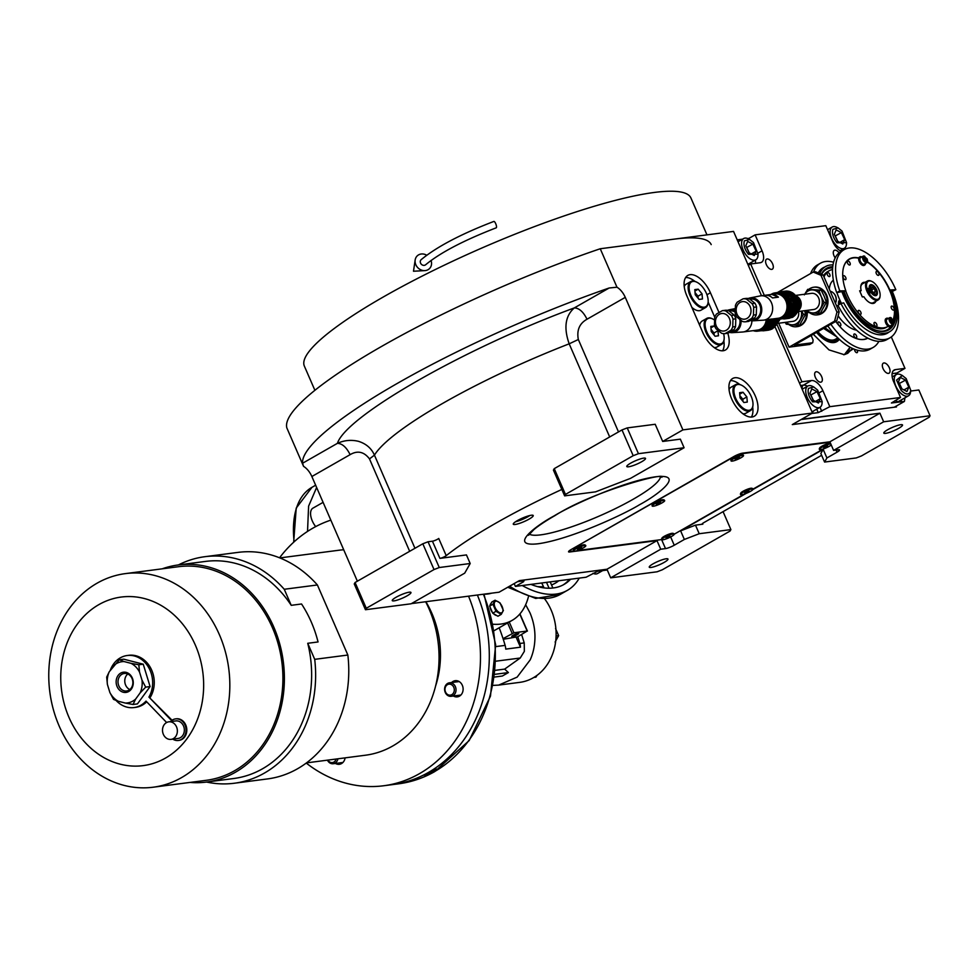 <?xml version="1.0" encoding="UTF-8"?>
<svg xmlns="http://www.w3.org/2000/svg" width="979" height="979" viewBox="0 0 979 979"><rect width="100%" height="100%" fill="white"/><g stroke="black" fill="none" stroke-linecap="round" stroke-linejoin="round"><path stroke-width="1.47" d="M702.543 523.484L702.849 524.181L695.482 525.136L680.625 530.863L746.194 493.379M702.849 524.181A4.075 0.722 -23.5 0 1 702.139 524.071A4.075 0.722 -23.5 0 1 703.668 522.725L821.638 455.296M752.924 489.537L823.18 449.373L820.843 453.473L824.587 462.064L856.246 457.939L861.483 455.92L929.23 417.201L930.05 415.757L883.658 421.79L833.606 450.401L838.403 449.777A6.804 1.212 156.5 0 1 839.578 449.948A6.804 1.212 156.5 0 1 837.021 452.188L826.912 457.964L824.587 462.064M680.625 530.863L684.358 539.453L699.214 533.726L695.482 525.136M684.088 447.746L638.43 453.681L633.193 455.7L565.458 494.419L564.626 495.863L595.562 491.85L630.513 478.376L684.088 447.746L680.356 439.155L662.685 441.456L682.901 429.891L812.509 413.04L792.292 424.592L879.925 413.199L829.874 441.81L742.608 453.155A6.804 1.212 156.5 0 0 733.871 456.52L571.1 549.574A6.804 1.212 156.5 0 0 568.554 551.801A6.804 1.212 156.5 0 0 569.729 551.985L656.995 540.628L660.727 549.219L610.688 577.83L657.08 571.797L662.318 569.778L730.053 531.059L730.885 529.602L699.214 533.726M730.885 529.602L723.065 511.638M823.18 449.373L826.912 457.964M660.727 549.219L665.512 548.595A6.804 1.212 156.5 0 0 674.25 545.23L684.358 539.453M651.035 567.453A10.194 1.811 -23.5 0 1 649.261 567.184A10.194 1.811 -23.5 0 1 655.367 562.619A10.194 1.811 -23.5 0 1 666.197 558.776A10.194 1.811 -23.5 0 1 667.972 559.046A10.194 1.811 -23.5 0 1 661.865 563.61A10.194 1.811 -23.5 0 1 651.035 567.453M656.995 540.628L606.956 569.24L610.688 577.83M606.956 569.24L519.323 580.633L499.094 592.197L411.449 603.59M357.372 581.196L311.86 476.516A13.596 7.024 60.2 0 0 303.563 466.371L286.835 427.909A251.566 44.728 -23.5 0 1 600.249 248.752L733.54 231.411L761.503 295.731M737.211 239.867L742.571 239.17M747.613 238.509L749.082 238.325M879.925 413.199L883.658 421.79M930.05 415.757L918.84 389.985L910.641 391.049M885.579 433.367A10.194 1.811 -23.5 0 1 883.817 433.097A10.194 1.811 -23.5 0 1 889.923 428.545A10.194 1.811 -23.5 0 1 900.753 424.702A10.194 1.811 -23.5 0 1 902.516 424.972A10.194 1.811 -23.5 0 1 896.409 429.524A10.194 1.811 -23.5 0 1 885.579 433.367M515.162 524.475A10.879 1.934 156.5 0 0 526.714 520.375A10.879 1.934 156.5 0 0 533.225 515.517A10.879 1.934 156.5 0 0 531.34 515.235A10.879 1.934 156.5 0 0 519.788 519.335A10.879 1.934 156.5 0 0 513.277 524.193A10.879 1.934 156.5 0 0 515.162 524.475M561.836 489.439A187.662 33.359 156.5 0 0 446.216 555.656A4.075 0.722 -23.5 0 1 439.901 558.373L432.437 541.191A4.075 0.722 156.5 0 0 438.739 538.474L446.216 555.656M470.189 563.512L439.265 567.526L434.027 569.558L366.281 608.277L365.461 609.721L411.119 603.786L464.707 573.156L470.189 563.512L466.457 554.922L439.901 558.373M303.563 466.371L302.572 463.251A251.566 44.728 -23.5 0 1 609.158 287.997L616.978 287.214L600.249 248.752M718.99 312.485L710.424 292.77A21.758 11.234 60.2 0 0 687.833 275.405A21.758 11.234 60.2 0 0 686.854 295.829L702.861 332.652A21.758 11.234 60.2 0 0 725.439 350.005A21.758 11.234 60.2 0 0 727.813 333.264M751.994 417.017A21.758 11.234 60.2 0 0 754.258 416.271A21.758 11.234 60.2 0 0 754.283 393.803A21.758 11.234 60.2 0 0 734.923 377.747A21.758 11.234 60.2 0 0 732.659 378.494A21.758 11.234 60.2 0 0 732.635 400.949A21.758 11.234 60.2 0 0 751.994 417.017M812.509 413.04L774.927 326.594M616.978 287.214A13.596 7.024 -119.8 0 1 625.275 297.359L682.901 429.891M829.874 441.81L833.606 450.401M529.92 515.492A10.879 1.934 -23.5 0 1 515.517 521.758M662.685 441.456L655.208 424.274L627.233 427.909L638.43 453.681M564.626 495.863L553.429 470.104L554.249 468.647L621.983 429.928L627.233 427.909M432.437 541.191L428.056 541.766L439.265 567.526M365.461 609.721L354.251 583.949L355.083 582.505L422.818 543.786L428.056 541.766M618.508 431.923L578.332 339.517C576.594 330.192 579.495 323.425 587.021 319.227C583.349 311.824 579.115 308.055 574.318 307.908C464.474 348.34 346.015 416.063 337.412 443.34L302.572 463.251M714.743 317.22L708.147 302.046M722.551 350.8A21.758 11.234 60.2 0 0 723.873 340.925M694.87 281.365A21.758 11.234 60.2 0 0 685.679 277.498M730.505 380.586A21.758 11.234 -119.8 0 1 739.696 384.453M752.692 407.191A21.758 11.234 -119.8 0 1 751.358 417.066M527.705 516.104A7.991 1.42 -23.5 0 1 517.475 520.559M609.684 436.964L569.178 343.825C563.574 327.806 565.287 315.838 574.318 307.908L609.158 287.997M628.579 466.787A10.194 1.811 -23.5 0 1 626.805 466.53A10.194 1.811 -23.5 0 1 632.911 461.966A10.194 1.811 -23.5 0 1 643.741 458.123A10.194 1.811 -23.5 0 1 645.516 458.392A10.194 1.811 -23.5 0 1 639.409 462.945A10.194 1.811 -23.5 0 1 628.579 466.787M633.193 455.7L621.983 429.928M565.458 494.419L554.249 468.647M578.332 339.517L569.178 343.825A187.662 33.359 156.5 0 0 374.443 455.137C371.482 448.37 366.17 443.756 358.498 441.333C351.241 439.583 344.204 440.256 337.412 443.34C342.197 443.487 346.431 447.256 350.115 454.648L311.86 476.516M394.023 600.873A10.194 1.811 -23.5 0 1 392.261 600.604A10.194 1.811 -23.5 0 1 398.367 596.052A10.194 1.811 -23.5 0 1 409.185 592.197A10.194 1.811 -23.5 0 1 410.96 592.466A10.194 1.811 -23.5 0 1 404.853 597.031A10.194 1.811 -23.5 0 1 394.023 600.873M434.027 569.558L422.818 543.786M366.281 608.277L355.083 582.505M674.629 239.072A210.779 37.471 -23.5 0 1 711.207 244.603M314.895 390.303L304.347 366.073A210.779 37.471 -23.5 0 1 430.552 271.881A210.779 37.471 -23.5 0 1 654.351 192.447A210.779 37.471 -23.5 0 1 690.929 197.978L706.973 234.862M517.512 581.673L524.034 580.816L523.484 581.783L523.116 580.939M607.274 569.998L597.679 571.246L586.091 577.218L515.407 586.409L523.484 581.783M515.407 586.409L514.171 583.582M602.709 570.586L597.52 573.547A12.237 6.315 -119.8 0 1 592.98 573.29A12.237 6.315 -119.8 0 1 592.968 573.29L592.98 573.29M852.428 348.426L847.728 353.346L843.678 354.741M904.951 397.817L904.4 401.439L894.292 407.215L801.605 419.269L896.495 406.934L896.152 406.15M841.291 251.297A12.237 6.315 60.2 0 1 832.75 241.629L825.811 225.672L755.115 234.862L748.25 238.79A12.237 6.315 60.2 0 0 743.697 238.521A12.237 6.315 60.2 0 0 742.119 240.381A12.237 6.315 60.2 0 0 746.842 255.911A12.237 6.315 60.2 0 0 755.837 259.778A12.237 6.315 60.2 0 0 757.917 255.739L758.052 254.161L753.512 242.596L749.645 239.476L744.358 240.858C743.245 244.872 744.615 249.364 748.445 254.32L758.052 254.161M840.973 250.208L841.426 251.224M891.306 336.935L904.975 368.373L896.899 372.999A2.717 2.276 -97.4 0 0 895.699 374.908M904.4 401.439L891.404 402.993L900.521 397.474L829.825 406.677L818.236 412.636L811.713 413.493M776.665 323.792L801.887 381.786L799.513 383.144M764.318 295.364L750.66 263.975L748.286 265.333M883.058 368.581A5.776 2.986 60.2 0 0 889.054 373.195A5.776 2.986 60.2 0 0 889.324 367.761A5.776 2.986 60.2 0 0 883.327 363.16A5.776 2.986 60.2 0 0 883.058 368.581M839.064 252.851A5.776 2.986 60.2 0 0 834.279 250.355A5.776 2.986 60.2 0 0 834.01 255.776A5.776 2.986 60.2 0 0 835.209 257.869M772.578 263.767A5.776 2.986 60.2 0 0 766.581 259.154A5.776 2.986 60.2 0 0 766.324 264.575A5.776 2.986 60.2 0 0 772.321 269.188A5.776 2.986 60.2 0 0 772.578 263.767M821.626 376.572A5.776 2.986 60.2 0 0 815.629 371.959A5.776 2.986 60.2 0 0 815.372 377.38A5.776 2.986 60.2 0 0 821.369 381.994A5.776 2.986 60.2 0 0 821.626 376.572M748.115 264.954A12.923 6.669 60.2 0 0 749.302 263.51M755.115 234.862L762.054 250.82L758.064 253.096M854.569 349.332A2.239 1.163 60.2 0 0 854.838 350.837A2.239 1.163 60.2 0 0 857.163 352.624A2.239 1.163 60.2 0 0 857.261 350.519A2.239 1.163 60.2 0 0 857.078 350.152M853.382 348.842L844.277 354.692L828.98 349.895L813.304 334.267M750.66 263.975L760.23 262.727A12.237 6.315 60.2 0 0 761.503 262.311A12.237 6.315 60.2 0 0 762.054 250.82M801.887 381.786L811.456 380.537L803.367 385.163A12.237 6.315 -119.8 0 1 807.442 386.277M829.825 406.677L822.886 390.719A12.237 6.315 60.2 0 0 811.456 380.537M900.521 397.474L893.582 381.529A12.237 6.315 60.2 0 1 894.133 370.038A12.237 6.315 60.2 0 1 895.406 369.621L893.129 370.919M904.975 368.373L895.406 369.621M895.075 400.582A12.923 6.669 60.2 0 0 900.447 401.17A12.923 6.669 60.2 0 0 901.965 399.518M812.264 412.465A12.923 6.669 60.2 0 0 813.451 411.033M899.444 400.962A12.923 6.669 -119.8 0 1 899.04 401.623M808.495 388.369C807.394 392.383 808.752 396.874 812.594 401.831L822.189 401.684L817.661 390.119L813.794 386.986L808.495 388.369M813.794 386.986L812.374 386.301A12.237 6.315 60.2 0 0 807.834 386.044A12.237 6.315 60.2 0 0 806.268 387.892A12.237 6.315 60.2 0 0 810.991 403.434A12.237 6.315 60.2 0 0 819.986 407.288A12.237 6.315 60.2 0 0 822.066 403.25L822.189 401.684M820.304 398.686L817 391.637L811.811 388.932L809.939 393.264L813.255 400.313L818.432 403.018L820.304 398.686L815.446 401.463M817 391.637L810.759 395.014M813.427 400.399L810.93 395.1M845.672 354.263A42.158 21.771 60.2 0 0 849.111 349.527A42.158 21.771 60.2 0 0 849.282 349.111M844.412 354.606L850.066 347.239M839.297 339.309A26.568 13.718 -119.8 0 1 832.933 342.626A26.568 13.718 -119.8 0 1 816.559 332.407M838.465 338.526A25.943 13.4 -119.8 0 1 832.309 342.601M838.183 338.257A24.94 12.874 -119.8 0 1 817.343 331.967M837.791 337.877L835.43 339.236A23.802 12.286 -119.8 0 1 817.881 331.648M801.091 419.563L896.495 406.934M832.884 229.343C831.771 233.357 833.141 237.848 836.972 242.804L846.566 242.657L842.038 231.081L838.171 227.96L832.884 229.343M838.171 227.96L836.751 227.275A12.237 6.315 60.2 0 0 832.223 227.018A12.237 6.315 60.2 0 0 830.645 228.866A12.237 6.315 60.2 0 0 835.368 244.407A12.237 6.315 60.2 0 0 844.363 248.262A12.237 6.315 60.2 0 0 846.443 244.224L846.566 242.657M844.693 239.647L841.377 232.61L836.188 229.906L834.316 234.238L837.632 241.287L842.809 243.991L844.693 239.647L839.823 242.425M841.377 232.61L835.136 235.988M837.804 241.372L835.307 236.074M910.274 392.065L910.715 390.168L906.175 378.604L902.32 375.483L896.568 380.048L901.108 390.327C905.269 394.537 908.328 395.124 910.274 392.065M902.32 375.483L900.9 374.786A12.237 6.315 60.2 0 0 896.36 374.529A12.237 6.315 60.2 0 0 899.517 391.918A12.237 6.315 60.2 0 0 908.512 395.785A12.237 6.315 60.2 0 0 910.078 393.937A12.237 6.315 60.2 0 0 910.592 391.747L910.715 390.168M898.465 381.761L901.769 388.798L906.958 391.502L908.83 387.17L905.526 380.121L900.337 377.417L898.465 381.761M905.526 380.121L899.285 383.499M901.94 388.896L899.456 383.597M908.83 387.17L903.972 389.948M756.167 251.162L752.851 244.126L747.675 241.409L745.802 245.753L749.106 252.802L754.295 255.507L756.167 251.162L751.309 253.94M752.851 244.126L746.622 247.503M749.278 252.888L746.793 247.589M823.596 328.381L836.715 336.8M824.844 327.671L835.271 335.271M708.123 302.303A14.954 7.722 -119.8 0 1 708.098 302.633A14.954 7.722 -119.8 0 1 705.553 307.577L701.001 310.172A14.954 7.722 -119.8 0 1 691.859 307.357M696.546 282.062A14.954 7.722 60.2 0 0 696.253 281.915A14.954 7.722 60.2 0 0 690.709 281.597L686.157 284.204A14.954 7.722 60.2 0 0 684.235 286.48M705.553 307.577A14.954 7.722 -119.8 0 1 690.036 295.646A14.954 7.722 60.2 0 1 690.709 281.597M696.84 282.209A14.281 7.367 60.2 0 1 706.373 293.296A14.281 7.367 -119.8 0 1 708.147 301.985A14.281 7.367 -119.8 0 1 701.184 306.721A14.281 7.367 -119.8 0 1 690.905 295.303A14.281 7.367 60.2 0 1 696.84 282.209L696.253 281.915M702.041 293.859L698.198 289.172L694.796 289.613L695.237 294.74L699.067 299.427L702.469 298.987L702.041 293.859L697.99 296.172L695.053 292.574M698.198 289.172L694.919 291.044M698.174 298.338L697.99 296.172M724.13 339.113A14.954 7.722 -119.8 0 1 724.105 339.456A14.954 7.722 -119.8 0 1 721.56 344.388L717.007 346.994A14.954 7.722 -119.8 0 1 714.07 347.496M712.565 318.885A14.954 7.722 60.2 0 0 712.259 318.726A14.954 7.722 60.2 0 0 706.716 318.42L702.163 321.014A14.954 7.722 60.2 0 0 699.691 325.346M721.56 344.388A14.954 7.722 -119.8 0 1 706.043 332.456A14.954 7.722 60.2 0 1 706.716 318.42M723.616 333.655A14.281 7.367 -119.8 0 1 724.154 338.795A14.281 7.367 -119.8 0 1 717.191 343.543A14.281 7.367 -119.8 0 1 706.911 332.114A14.281 7.367 60.2 0 1 712.847 319.019L712.259 318.726M714.425 319.937A14.281 7.367 60.2 0 0 712.847 319.019M715.147 327.133L714.205 325.983L710.815 326.423L711.244 331.551L715.074 336.238L718.476 335.797L717.888 330.474M714.205 325.983L710.925 327.855M718.048 330.669L713.997 332.982L711.06 329.385M714.18 335.148L713.997 332.982M752.937 405.379A14.954 7.722 -119.8 0 1 752.912 405.722A14.954 7.722 -119.8 0 1 750.379 410.654L745.827 413.26A14.954 7.722 -119.8 0 1 742.89 413.762M741.372 385.151A14.954 7.722 60.2 0 0 741.079 385.004A14.954 7.722 60.2 0 0 735.535 384.686L730.983 387.28A14.954 7.722 60.2 0 0 729.049 389.569M750.379 410.654A14.954 7.722 -119.8 0 1 734.85 398.722A14.954 7.722 60.2 0 1 735.535 384.686M741.666 385.285A14.281 7.367 60.2 0 1 751.187 396.373A14.281 7.367 -119.8 0 1 752.973 405.061A14.281 7.367 -119.8 0 1 745.998 409.809A14.281 7.367 -119.8 0 1 735.731 398.392A14.281 7.367 60.2 0 1 741.666 385.285L741.079 385.004M746.855 396.936L743.024 392.249L739.622 392.689L740.063 397.829L743.893 402.516L747.295 402.063L746.855 396.936L742.816 399.248L739.879 395.651M743.024 392.249L739.745 394.121M743 401.414L742.816 399.248M518.429 520.033A6.829 1.212 156.5 0 0 526.665 516.447M521.354 518.576L523.704 517.561M830.057 442.227L740.87 453.828L735.621 455.847L570.72 549.794M674.201 534.216L744.578 493.979M740.43 493.918L740.785 493.061A6.119 1.089 156.5 0 1 744.921 490.308A6.119 1.089 156.5 0 1 750.93 488.24A6.119 1.089 156.5 0 1 751.823 488.252L752.692 488.582A6.804 1.212 -23.5 0 0 750.147 488.888A6.804 1.212 156.5 0 0 740.43 493.918A6.804 1.212 156.5 0 0 740.418 494.162L740.577 494.53A6.804 1.212 156.5 0 1 743.661 491.996A6.804 1.212 156.5 0 1 750.318 489.267A6.804 1.212 -23.5 0 1 753.047 489.108L823.437 448.896M570.83 550.051L570.011 551.495L573.327 551.067M577.377 550.541L661.694 539.576M570.011 551.495L569.582 550.541M661.571 538.988A6.804 1.212 156.5 0 1 665.842 536.088A6.804 1.212 156.5 0 1 672.426 533.702A6.804 1.212 -23.5 0 1 673.833 533.665L672.965 533.335A6.119 1.089 156.5 0 0 672.071 533.31A6.119 1.089 156.5 0 0 666.063 535.378A6.119 1.089 156.5 0 0 661.926 538.132L661.571 538.988A6.804 1.212 156.5 0 0 661.559 539.233L661.718 539.613A6.804 1.212 156.5 0 0 663.309 539.723A6.804 1.212 -23.5 0 0 670.419 537.067A6.804 1.212 -23.5 0 0 674.188 534.179A6.804 1.212 -23.5 0 0 672.585 534.069A6.804 1.212 156.5 0 0 665.475 536.725A6.804 1.212 156.5 0 0 661.718 539.613M830.449 443.132A6.119 1.089 156.5 0 0 829.788 443.157A6.119 1.089 156.5 0 0 823.78 445.225A6.119 1.089 156.5 0 0 819.643 447.978L819.288 448.835A6.804 1.212 156.5 0 0 819.276 449.08L819.435 449.447A6.804 1.212 156.5 0 0 821.014 449.569A6.804 1.212 -23.5 0 0 831.257 444.98M573.204 550.492A6.804 1.212 156.5 0 1 577.035 547.799A6.804 1.212 156.5 0 1 583.374 545.352A6.804 1.212 -23.5 0 1 585.466 545.156L584.598 544.826A6.119 1.089 156.5 0 0 583.704 544.801A6.119 1.089 156.5 0 0 577.696 546.882A6.119 1.089 156.5 0 0 573.559 549.623L573.204 550.492A6.804 1.212 156.5 0 0 573.18 550.736L573.351 551.104A6.804 1.212 156.5 0 0 575.628 551.067A6.804 1.212 -23.5 0 0 582.481 548.338A6.804 1.212 -23.5 0 0 585.821 545.682A6.804 1.212 -23.5 0 0 583.533 545.719A6.804 1.212 156.5 0 0 576.68 548.436A6.804 1.212 156.5 0 0 573.351 551.104M652.063 505.409A6.804 1.212 156.5 0 1 655.783 502.778A6.804 1.212 156.5 0 1 662.037 500.318A6.804 1.212 -23.5 0 1 664.325 500.073L663.456 499.743A6.119 1.089 156.5 0 0 662.563 499.731A6.119 1.089 156.5 0 0 656.554 501.799A6.119 1.089 156.5 0 0 652.418 504.552L652.063 505.409A6.804 1.212 156.5 0 0 652.038 505.653L652.21 506.021A6.804 1.212 156.5 0 0 654.682 505.935A6.804 1.212 -23.5 0 0 661.449 503.206A6.804 1.212 -23.5 0 0 664.68 500.599A6.804 1.212 -23.5 0 0 662.196 500.685A6.804 1.212 156.5 0 0 655.428 503.414A6.804 1.212 156.5 0 0 652.21 506.021M730.921 460.326A6.804 1.212 156.5 0 1 734.042 458.025A6.804 1.212 -23.5 0 1 743.183 454.99L742.315 454.672A6.119 1.089 156.5 0 0 741.421 454.648A6.119 1.089 156.5 0 0 735.413 456.716A6.119 1.089 156.5 0 0 731.276 459.469L730.921 460.326A6.804 1.212 156.5 0 0 730.897 460.571L731.068 460.938A6.804 1.212 156.5 0 0 740.393 458.074A6.804 1.212 -23.5 0 0 743.538 455.516A6.804 1.212 -23.5 0 0 734.201 458.392A6.804 1.212 156.5 0 0 731.068 460.938M581.722 547.567L577.439 549.207L581.722 547.567M580.351 548.497L580.045 547.812M752.692 488.582A6.804 1.212 -23.5 0 1 752.888 488.741L753.047 489.108A6.804 1.212 -23.5 0 1 749.951 491.642A6.804 1.212 -23.5 0 1 743.306 494.371A6.804 1.212 156.5 0 1 740.577 494.53M748.972 490.944L744.652 492.694L748.972 490.944M747.76 491.825L747.466 491.152M819.288 448.835A6.804 1.212 156.5 0 1 823.584 445.922A6.804 1.212 156.5 0 1 830.168 443.548A6.804 1.212 -23.5 0 1 830.608 443.475M819.435 449.447A6.804 1.212 156.5 0 1 823.204 446.559A6.804 1.212 156.5 0 1 830.327 443.915A6.804 1.212 -23.5 0 1 830.767 443.842M827.72 446.02L823.608 447.464L827.72 446.02M826.117 446.999L825.799 446.277M738.386 457.377L735.131 459.139L738.374 458.172L739.463 457.328L738.386 457.377M738.374 458.172L738.08 457.511M670.015 536.174L665.891 537.618L670.015 536.174M668.4 537.153L668.094 536.431M660.592 502.46L656.285 504.161L660.592 502.46M659.283 503.377L658.989 502.692M495.717 223.689A3.402 1.003 69.7 0 1 496.194 227.826C463.752 240.369 440.22 252.692 425.596 264.795A3.402 2.961 47.7 0 1 421.019 259.778C436.646 246.855 460.913 234.079 493.832 221.438A3.402 1.003 69.7 0 1 495.717 223.689M426.673 255.201A8.835 7.71 47.7 0 0 415.157 259.986A8.835 7.71 47.7 0 0 415.83 264.746A8.835 7.71 47.7 0 0 424.849 270.62A8.835 7.71 47.7 0 0 431.029 260.438M861.691 295.511L860.798 293.455M877.319 299.366A10.194 5.262 60.2 0 0 880.109 295.658A10.194 5.262 60.2 0 0 872.032 281.524A10.194 5.262 60.2 0 0 869.315 280.961A10.194 5.262 60.2 0 0 866.941 288.487L866.917 291.216L869.009 293.235A10.194 5.262 60.2 0 0 877.319 299.366M871.738 281.389A10.879 5.617 60.2 0 0 871.445 281.242A10.879 5.617 60.2 0 0 868.544 280.643A10.879 5.617 60.2 0 0 867.406 281.01A10.879 5.617 60.2 0 0 866.917 291.216A10.879 5.617 60.2 0 0 877.074 300.272A10.879 5.617 60.2 0 0 878.212 299.904A10.879 5.617 60.2 0 0 880.06 296.307A10.879 5.617 60.2 0 0 880.072 295.964M867.859 288.364L869.927 293.113A5.433 4.552 -97.4 0 1 868.385 291.032A5.433 4.552 -97.4 0 1 867.859 288.364L866.941 288.487M869.927 293.113L869.009 293.235M876.633 289.735A6.119 3.157 60.2 0 0 870.282 284.852A6.119 3.157 60.2 0 0 870.001 290.592A6.119 3.157 60.2 0 0 876.352 295.474A6.119 3.157 60.2 0 0 876.633 289.735M876.083 289.808L872.668 285.844L871.31 285.562C869.083 289.099 870.417 292.158 875.312 294.765L876.707 292.905L876.083 289.808M872.387 285.721L869.45 285.868M875.055 295.67L876.67 293.223M872.46 291.779L874.553 293.002L875.41 291.387L874.174 288.56L872.081 287.337L871.224 288.94L872.46 291.779M874.174 288.56L871.677 289.98M875.41 291.387L873.586 292.427M315.691 526.604A13.596 7.024 -119.8 0 1 312.913 508.162L323.094 502.349M316.621 487.469L308.605 506.143L307.528 531.426M493.024 685.386L498.666 685.104L517.132 677.125L530.165 659.919C532.527 654.694 534.02 649.053 534.632 643.032C535.697 632.777 534.155 622.73 529.994 612.854L525.65 604.728M544.654 598.879A50.994 42.721 82.6 0 1 551.165 610.101A50.994 42.721 82.6 0 1 519.837 682.351L498.666 685.104M493.024 624.223A107.421 55.473 60.2 0 0 512.115 620.38A107.421 55.473 60.2 0 0 528.403 596.847M521.623 634.539L524.23 642.909L524.352 651.353L520.228 658.023L504.65 669.11L508.407 672.561L502.349 676.024L494.432 677.052M499.155 627.784A172.696 144.672 82.6 0 1 503.059 638.651A172.696 144.672 82.6 0 1 505.127 645.394A13.596 11.393 82.6 0 1 505.739 649.114L520.461 647.192A13.596 11.393 -97.4 0 0 519.849 643.472A172.696 144.672 -97.4 0 0 517.781 636.742L503.255 639.287M503.059 638.651L513.926 632.764L527.179 631.039L517.781 636.742M490.087 607.127A6.804 3.512 60.2 0 0 490.871 609.819A6.804 3.512 60.2 0 0 492.376 612.413M493.367 613.564A6.804 3.512 60.2 0 0 496.61 615.473M490.981 603.566A6.804 3.512 60.2 0 0 490.075 605.279M495.239 670.334L504.65 669.11M494.799 674.335L508.407 672.561M426.183 774.83A135.983 113.919 -97.4 0 0 431.298 772.088A135.983 113.919 -97.4 0 0 436.291 769.053L433.342 769.433A135.983 113.919 -97.4 0 0 477.385 595.024A135.983 113.919 82.6 0 1 428.361 772.48A135.983 113.919 82.6 0 1 392.53 784.607A135.983 113.919 -97.4 0 0 423.234 775.209L426.183 774.83L425.779 773.899M516.288 637.598L520.461 647.192M501.224 614.371L497.932 616.244L492.718 613.184L489.635 606.099L491.776 602.073L495.068 600.2L500 602.856L503.39 610.455L501.224 614.371L495.998 611.312L492.926 604.227L495.068 600.2M555.117 642.065L558.63 635.628L555.546 628.542M556.096 635.958L558.63 635.628M533.91 677.419L535.941 677.15L537.043 675.339M492.718 613.184L495.998 611.312M489.635 606.099L492.926 604.227M495.068 607.482A6.523 3.365 60.2 0 0 501.162 612.915A6.523 3.365 60.2 0 0 502.129 606.564A6.523 3.365 60.2 0 0 496.035 601.143A6.523 3.365 60.2 0 0 495.068 607.482M455.37 686.671A6.804 5.69 -97.4 0 0 449.434 682.816A6.804 5.69 -97.4 0 0 445.261 692.447A6.804 5.69 -97.4 0 0 451.197 696.302A6.804 5.69 -97.4 0 0 455.37 686.671M327.439 760.157A6.804 5.69 -97.4 0 0 333.239 763.73A6.804 5.69 -97.4 0 0 337.926 758.798M453.766 687.282A5.544 4.65 -97.4 0 0 447.464 684.639A5.544 4.65 -97.4 0 0 445.518 692.006A5.544 4.65 -97.4 0 0 451.821 694.649A5.544 4.65 -97.4 0 0 453.766 687.282M327.904 760.096A5.544 4.65 -97.4 0 0 332.395 762.58A5.544 4.65 -97.4 0 0 336.115 759.031M522.223 585.515A108.791 56.17 60.2 0 0 567.379 590.349A108.791 56.17 60.2 0 0 579.274 578.099M570.573 579.238A101.987 52.658 -119.8 0 1 564.014 584.451A101.987 52.658 -119.8 0 1 530.924 584.39M549.072 588.232L546.515 582.358M550.198 581.881L552.866 588.012M544.067 587.914L541.742 582.982M113.527 697.648A20.804 17.426 -97.4 0 0 118.312 701.27L113.54 699.398L109.868 692.483A20.804 17.426 -97.4 0 0 113.527 697.648M172.806 739.133A10.879 9.117 -97.4 0 0 178.337 740.479A10.879 9.117 -97.4 0 0 185.741 733.051A10.879 9.117 -97.4 0 0 182.779 721.658A10.879 9.117 -97.4 0 0 175.535 718.892A10.879 9.117 -97.4 0 0 171.582 720.605L148.93 697.072A26.249 21.991 -97.4 0 0 144.696 662.196A26.249 21.991 -97.4 0 0 127.209 655.514A26.249 21.991 -97.4 0 0 110.211 670.431M175.902 718.855A10.879 9.117 82.6 0 1 176.269 718.806A10.879 9.117 82.6 0 1 183.514 721.572A10.879 9.117 82.6 0 1 186.487 732.953A10.879 9.117 82.6 0 1 179.071 740.381A10.879 9.117 82.6 0 1 178.704 740.418M425.645 601.742A103.346 86.58 82.6 0 1 429.01 608.803A103.346 86.58 82.6 0 1 392.726 745.998A103.346 86.58 82.6 0 1 365.497 755.213L306.5 762.886M204.88 556.696L238.019 552.389A114.225 95.685 82.6 0 1 317.392 584.965L284.253 589.272A114.225 95.685 -97.4 0 0 204.88 556.696A114.225 95.685 -97.4 0 0 178.386 564.944M317.392 584.965L347.851 655.037A114.225 95.685 82.6 0 1 297.579 768.735A114.225 95.685 82.6 0 1 267.487 778.929L234.348 783.237A114.225 95.685 -97.4 0 0 264.44 773.055A114.225 95.685 -97.4 0 0 314.712 659.344L307.736 643.289A109.464 91.708 82.6 0 1 262.568 768.76A109.464 91.708 82.6 0 1 233.736 778.513L206.483 782.062A109.464 91.708 -97.4 0 0 235.327 772.296A109.464 91.708 -97.4 0 0 279.725 643.925A109.464 91.708 -97.4 0 0 178.251 564.956A109.464 91.708 -97.4 0 0 162.196 568.823M206.63 782.05A114.225 95.685 -97.4 0 0 234.348 783.237M59.34 625.74A107.702 90.227 -97.4 0 0 65.52 738.631A107.702 90.227 -97.4 0 0 153.189 787.214A107.702 90.227 -97.4 0 0 219.247 735.082A107.702 90.227 -97.4 0 0 213.079 622.191A107.702 90.227 -97.4 0 0 125.41 573.608A107.702 90.227 -97.4 0 0 59.34 625.74M125.41 573.608L178.484 566.706A107.702 90.227 82.6 0 1 266.153 615.289A107.702 90.227 82.6 0 1 272.321 728.18A107.702 90.227 82.6 0 1 206.263 780.312L153.189 787.214M69.105 638.186A84.989 71.198 -97.4 0 0 98.671 754.319A84.989 71.198 -97.4 0 0 195.298 724.484A84.989 71.198 -97.4 0 0 165.72 608.351A84.989 71.198 -97.4 0 0 69.105 638.186M189.975 782.429A109.464 91.708 -97.4 0 0 206.483 782.062M178.251 564.956L205.492 561.42A109.464 91.708 82.6 0 1 291.228 605.328L301.544 603.982A109.464 91.708 -97.4 0 1 318.053 641.955L307.736 643.289M284.253 589.272L291.228 605.328M347.851 655.037L314.712 659.344M127.209 655.514L128.812 655.306A26.249 21.991 82.6 0 1 146.299 661.988A26.249 21.991 82.6 0 1 150.166 697.489M146.715 701.808A26.249 21.991 82.6 0 1 135.579 707.364L133.976 707.572A26.249 21.991 -97.4 0 0 146.018 701.086L166.65 722.526M279.835 557.92L338.844 550.247A103.346 86.58 82.6 0 1 343.715 549.77M148.93 697.072L172.059 720.238M116.146 700.523A26.249 21.991 -97.4 0 0 116.501 700.891A26.249 21.991 -97.4 0 0 133.976 707.572M168.792 721.829L175.792 720.923A8.835 7.404 82.6 0 1 181.678 723.163A8.835 7.404 82.6 0 1 184.089 732.414A8.835 7.404 82.6 0 1 178.068 738.447L171.08 739.365A8.835 7.404 82.6 0 1 165.182 737.114A8.835 7.404 82.6 0 1 162.771 727.862A8.835 7.404 82.6 0 1 168.792 721.829A8.835 7.404 82.6 0 1 174.69 724.081A8.835 7.404 82.6 0 1 177.101 733.332A8.835 7.404 82.6 0 1 171.08 739.365M109.269 671.729A20.804 17.426 -97.4 0 0 107.409 684.468L106.687 677.101L109.269 671.729L119.328 659.76L123.746 659.185L143.24 664.19L150.093 686.56L137.452 703.901L133.034 704.476L125.312 703.057A20.804 17.426 -97.4 0 0 135.616 699.104L133.034 704.476M425.877 601.718A88.391 74.049 82.6 0 1 431.874 613.343A88.391 74.049 82.6 0 1 435.557 686.144M142.004 680.148L145.675 687.136L140.144 692.887A20.804 17.426 -97.4 0 0 142.004 680.148L139.544 672.132A20.804 17.426 -97.4 0 0 131.1 663.358L124.1 661.559A20.804 17.426 -97.4 0 0 113.797 665.512M145.675 687.136L150.093 686.56M143.24 664.19L138.822 664.765L139.544 672.132M140.144 692.887L135.616 699.104M118.312 701.27L125.312 703.057M107.409 684.468L109.868 692.483M131.1 663.358L138.822 664.765M119.328 659.76L124.1 661.559M451.637 682.522A8.162 6.841 82.6 0 1 453.069 681.421A8.162 6.841 82.6 0 1 455.211 680.686A8.162 6.841 82.6 0 1 462.773 686.573A8.162 6.841 82.6 0 1 459.469 696.142A8.162 6.841 82.6 0 1 457.315 696.877A8.162 6.841 82.6 0 1 453.399 696.008M345.085 757.868A8.162 6.841 82.6 0 1 341.512 763.571A8.162 6.841 82.6 0 1 339.358 764.305A8.162 6.841 82.6 0 1 335.442 763.436M306.243 763.069A135.983 113.919 -97.4 0 0 383.695 785.758A135.983 113.919 -97.4 0 0 419.514 773.63A135.983 113.919 -97.4 0 0 468.549 596.162M330.829 520.13A135.983 113.919 -97.4 0 0 312.803 528.195A135.983 113.919 -97.4 0 0 279.541 557.797M119.23 689.828A10.194 8.542 82.6 0 1 118.116 675.461A10.194 8.542 82.6 0 1 130.183 674.788A10.194 8.542 82.6 0 1 131.296 689.155A10.194 8.542 82.6 0 1 119.23 689.828M120.698 688.726A8.835 7.404 82.6 0 1 118.275 679.475A8.835 7.404 82.6 0 1 124.296 673.454A8.835 7.404 82.6 0 1 130.195 675.694A8.835 7.404 82.6 0 1 132.606 684.945A8.835 7.404 82.6 0 1 126.585 690.978A8.835 7.404 82.6 0 1 120.698 688.726M127.808 673.993A8.835 7.404 -97.4 0 0 127.454 687.858A8.835 7.404 -97.4 0 0 129.828 689.559M867.198 258.97L864.078 256.192C862.621 258.505 863.502 260.512 866.696 262.213L867.602 261.001L867.198 258.97M864.8 256.302A3.745 1.934 60.2 0 0 864.616 256.204L864.078 256.192M864.616 256.204A3.745 1.934 60.2 0 0 863.613 256.008A3.745 1.934 60.2 0 0 863.233 256.131A3.745 1.934 60.2 0 0 863.221 259.986A3.745 1.934 60.2 0 0 866.55 262.751A3.745 1.934 60.2 0 0 866.941 262.629A3.745 1.934 60.2 0 0 867.578 261.393A3.745 1.934 60.2 0 0 867.59 261.185M893.692 320.488L890.584 317.722C889.128 320.023 889.997 322.03 893.191 323.731L894.108 322.519L893.692 320.488M891.294 317.832A3.745 1.934 60.2 0 0 891.11 317.734L890.584 317.722M891.11 317.734A3.745 1.934 60.2 0 0 890.119 317.526A3.745 1.934 60.2 0 0 889.727 317.649A3.745 1.934 60.2 0 0 889.715 321.516A3.745 1.934 60.2 0 0 893.044 324.269A3.745 1.934 60.2 0 0 893.435 324.147A3.745 1.934 60.2 0 0 894.072 322.911A3.745 1.934 60.2 0 0 894.084 322.703M859.954 291.497L861.165 290.604A11.699 6.033 -119.8 0 1 860.774 286.59A11.699 6.033 -119.8 0 1 865.093 282.331M867.406 281.01L862.56 283.788A10.879 5.617 60.2 0 0 860.749 286.994M869.67 302.597A10.879 5.617 60.2 0 0 873.354 302.67L878.212 299.904M861.165 290.604L859.648 290.8L862.315 296.931L863.833 296.735A11.699 6.033 -119.8 0 0 870.037 302.792A11.699 6.033 -119.8 0 0 875.887 301.226M845.391 279.7A2.239 1.163 60.2 0 0 845.623 279.627A2.239 1.163 60.2 0 0 845.636 277.302A2.239 1.163 60.2 0 0 843.629 275.65A2.239 1.163 60.2 0 0 843.396 275.723A2.239 1.163 60.2 0 0 843.396 278.048A2.239 1.163 60.2 0 0 845.391 279.7M849.662 265.04A2.239 1.163 60.2 0 0 849.894 264.966A2.239 1.163 60.2 0 0 849.894 262.653A2.239 1.163 60.2 0 0 847.9 260.989A2.239 1.163 60.2 0 0 847.667 261.063A2.239 1.163 60.2 0 0 847.667 263.388A2.239 1.163 60.2 0 0 849.662 265.04M878.408 275.405A2.239 1.163 60.2 0 0 878.64 275.332A2.239 1.163 60.2 0 0 878.64 273.019A2.239 1.163 60.2 0 0 876.646 271.354A2.239 1.163 60.2 0 0 876.413 271.428A2.239 1.163 60.2 0 0 876.401 273.753A2.239 1.163 60.2 0 0 878.408 275.405M891.734 306.06A2.239 1.163 60.2 0 0 891.502 306.146A2.239 1.163 60.2 0 0 891.502 308.458A2.239 1.163 60.2 0 0 893.497 310.11A2.239 1.163 60.2 0 0 893.729 310.037A2.239 1.163 60.2 0 0 893.729 307.724A2.239 1.163 60.2 0 0 891.734 306.06M874.602 322.397A2.239 1.163 60.2 0 0 874.369 322.47A2.239 1.163 60.2 0 0 874.357 324.783A2.239 1.163 60.2 0 0 876.364 326.448A2.239 1.163 60.2 0 0 876.597 326.362A2.239 1.163 60.2 0 0 876.597 324.049A2.239 1.163 60.2 0 0 874.602 322.397M858.73 310.355A2.239 1.163 60.2 0 0 858.485 310.429A2.239 1.163 60.2 0 0 858.485 312.754A2.239 1.163 60.2 0 0 860.48 314.406A2.239 1.163 60.2 0 0 860.712 314.332A2.239 1.163 60.2 0 0 860.725 312.007A2.239 1.163 60.2 0 0 858.73 310.355M867.382 262.152A38.756 20.008 -119.8 0 1 889.556 290.151A38.756 20.008 -119.8 0 1 893.203 319.582M886.252 318.493A4.76 2.46 60.2 0 0 885.983 318.616A4.76 2.46 60.2 0 0 885.408 322.067A4.76 2.46 60.2 0 0 888.173 326.301A38.756 20.008 -119.8 0 1 887.794 326.533A38.756 20.008 -119.8 0 1 847.581 295.609A38.756 20.008 -119.8 0 1 845.709 290.836M843.592 267.243A38.756 20.008 -119.8 0 1 849.331 259.239A38.756 20.008 -119.8 0 1 858.742 258.248M888.32 318.456A4.76 2.46 60.2 0 0 886.986 318.163A4.76 2.46 60.2 0 0 886.484 318.322A4.76 2.46 60.2 0 0 886.484 323.241A4.76 2.46 60.2 0 0 890.719 326.753A4.76 2.46 60.2 0 0 891.208 326.594A4.76 2.46 60.2 0 0 892.028 324.955M888.173 326.301A4.76 2.46 60.2 0 0 890.217 327.047A4.76 2.46 60.2 0 0 890.706 326.876A4.76 2.46 60.2 0 0 890.939 326.705M844.192 291.693A38.756 20.008 -119.8 0 0 846.064 296.478A38.756 20.008 60.2 0 0 886.276 327.39L887.794 326.533M847.741 260.145A38.756 20.008 -119.8 0 1 847.814 260.108L849.331 259.239M827.683 272.554A2.239 1.163 -119.8 0 1 829.678 274.206A2.239 1.163 -119.8 0 1 829.678 276.519A2.239 1.163 -119.8 0 1 829.446 276.604A2.239 1.163 -119.8 0 1 827.439 274.94A2.239 1.163 -119.8 0 1 827.451 272.627A2.239 1.163 -119.8 0 1 827.683 272.554M856.135 338A2.239 1.163 -119.8 0 1 854.141 336.348A2.239 1.163 -119.8 0 1 854.141 334.035A2.239 1.163 -119.8 0 1 854.373 333.949A2.239 1.163 -119.8 0 1 856.38 335.613A2.239 1.163 -119.8 0 1 856.368 337.926A2.239 1.163 -119.8 0 1 856.135 338M840.263 325.97A2.239 1.163 -119.8 0 1 838.269 324.306A2.239 1.163 -119.8 0 1 838.269 321.993A2.239 1.163 -119.8 0 1 838.501 321.92A2.239 1.163 -119.8 0 1 840.496 323.572A2.239 1.163 -119.8 0 1 840.496 325.885A2.239 1.163 -119.8 0 1 840.263 325.97M891.012 325.432A3.745 1.934 -119.8 0 1 890.706 325.701A3.745 1.934 -119.8 0 1 890.315 325.836A3.745 1.934 -119.8 0 1 886.986 323.07A3.745 1.934 -119.8 0 1 886.998 319.215L889.727 317.649M843.127 291.779L845.807 290.775A38.964 20.118 -119.8 0 1 849.429 258.945A38.964 20.118 -119.8 0 1 858.828 257.942A4.76 2.46 60.2 0 0 859.966 262.861A4.76 2.46 60.2 0 0 863.723 265.517A4.76 2.46 60.2 0 0 864.212 265.358A4.76 2.46 60.2 0 0 864.445 265.187M894.341 307.969A41.338 21.342 -119.8 0 1 894.586 315.984A41.338 21.342 -119.8 0 1 893.79 320.733M890.841 326.802A41.338 21.342 -119.8 0 1 875.361 330.058M849.625 259.068A38.964 20.118 60.2 0 0 848.597 259.472M838.11 315.825A28.562 14.746 60.2 0 0 856.552 330.143M829.311 289.148A28.562 14.746 -119.8 0 1 833.374 280.178M824.012 276.947A38.756 20.008 -119.8 0 1 829.115 270.791A38.756 20.008 -119.8 0 1 832.566 269.555M867.627 338.061A38.756 20.008 -119.8 0 1 867.578 338.085A38.756 20.008 -119.8 0 1 857.763 338.967M839.333 304.469L838.293 303.355L839.884 300.161M892.212 291.448L895.834 289.711A49.635 25.625 60.2 0 0 844.131 249.669L841.096 251.407A49.635 25.625 60.2 0 0 836.727 292.635L839.762 290.898L845.807 290.775M836.727 292.635L842.98 291.387A42.158 21.771 60.2 0 1 842.968 291.338M891.759 290.384L889.874 290.775A42.158 21.771 -119.8 0 1 894.096 322.018M889.483 290.004L895.834 289.711M867.504 261.834A38.964 20.118 -119.8 0 1 889.776 289.833M823.498 275.784A38.756 20.008 -119.8 0 1 827.598 271.66L829.115 270.791M865.987 338.991A38.756 20.008 60.2 0 0 866.06 338.954L867.578 338.085M839.627 304.298A2.239 1.885 82.6 0 1 839.896 300.174M844.131 249.669A49.635 25.625 60.2 0 0 839.762 290.898M859.758 256.975A4.76 2.46 60.2 0 0 859.489 257.098A4.76 2.46 60.2 0 0 858.828 257.942M890.584 290.371A42.158 21.771 -119.8 0 1 888.675 329.935A42.158 21.771 -119.8 0 1 842.98 291.387M821.638 274.365A41.338 21.342 -119.8 0 1 832.664 267.891M867.002 338.599A38.964 20.118 60.2 0 0 867.675 338.085M810.624 273.533A49.635 25.625 -119.8 0 1 817.441 264.93L820.475 263.204A49.635 25.625 -119.8 0 1 833.594 262.213M813.586 272.003A49.635 25.625 -119.8 0 1 820.475 263.204M818.199 272.921A44.336 22.884 -119.8 0 1 823.106 267.805A44.336 22.884 -119.8 0 1 824.734 267.034M840.251 300.957L839.15 302.205L840.655 303.71M840.961 303.539L837.926 305.277A49.635 25.625 -119.8 0 0 886.925 339.554L889.96 337.816A49.635 25.625 -119.8 0 1 840.961 303.539L843.702 302.854A44.336 22.884 -119.8 0 0 887.329 333.215A44.336 22.884 -119.8 0 0 888.822 332.211M891.355 321.724L892.652 322.495L893.191 321.491L891.11 318.958L890.584 319.962L891.355 321.724M861.814 256.939A4.76 2.46 60.2 0 0 860.492 256.645A4.76 2.46 60.2 0 0 859.99 256.804A4.76 2.46 60.2 0 0 859.99 261.723A4.76 2.46 60.2 0 0 864.224 265.236A4.76 2.46 60.2 0 0 864.714 265.064A4.76 2.46 60.2 0 0 865.534 263.424M891.71 290.298A44.19 22.823 -119.8 0 1 889.691 331.71A44.19 22.823 -119.8 0 1 843.825 296.453A44.19 22.823 -119.8 0 1 841.818 291.375M867.847 338.171A38.964 20.118 -119.8 0 1 835.723 321.455M839.15 302.205L840.251 302.058L841.096 303.502M839.774 303.625L840.875 303.478M892.297 291.448A49.635 25.625 -119.8 0 1 889.96 337.816M892.42 319.717L890.694 320.231M891.759 321.969L891.11 320.476M893.191 321.491L892.053 322.14M864.518 263.914A3.745 1.934 -119.8 0 1 864.212 264.183A3.745 1.934 -119.8 0 1 863.821 264.318A3.745 1.934 -119.8 0 1 860.492 261.552A3.745 1.934 -119.8 0 1 860.504 257.697L863.233 256.131M841.45 303.417A44.19 22.823 -119.8 0 1 839.37 298.999A44.19 22.823 -119.8 0 1 836.923 292.635M830.853 324.245A49.635 25.625 60.2 0 0 873.182 347.41A49.635 25.625 60.2 0 0 878.848 341.377M869.682 339.04A5.433 2.815 -119.8 0 1 868.434 338.465M827.818 325.97A49.635 25.625 60.2 0 0 870.147 349.148L873.182 347.41M821.393 274.255A42.158 21.771 -119.8 0 1 826.619 268.307A42.158 21.771 -119.8 0 1 832.762 266.741M819.778 273.582A44.19 22.823 -119.8 0 1 825.603 266.533A44.19 22.823 -119.8 0 1 833.019 264.917M864.849 260.206L866.158 260.977L866.696 259.973L864.616 257.428L864.078 258.444L864.849 260.206M865.925 258.199L864.2 258.713M865.265 260.451L864.604 258.945M866.696 259.973L865.558 260.622M794.055 307.785L793.798 308.874L798.485 308.593A7.134 5.984 -97.4 0 0 799.121 300.847A7.134 5.984 -97.4 0 0 797.383 298.35L793.235 293.235L788.744 293.822M795.817 295.939A8.162 6.841 82.6 0 1 800.43 300.333A8.162 6.841 82.6 0 1 797.946 310.93M795.572 295.413L811.53 293.345A8.162 6.841 82.6 0 1 818.652 297.971A8.162 6.841 82.6 0 1 813.635 309.523L797.42 311.628M804.359 294.85L807.699 289.343L818.909 290.457L821.185 296.527A11.564 9.68 82.6 0 1 820.806 308.006A11.564 9.68 82.6 0 1 812.215 312.925L806.965 312.325L805.998 310.514M804.738 294.226A11.564 9.68 82.6 0 1 812.962 289.943A11.564 9.68 82.6 0 1 821.185 296.527L824.147 302.499L818.175 313.427L812.215 312.925A11.564 9.68 82.6 0 1 806.843 310.404M818.175 313.427L820.414 313.145L826.398 302.205L824.122 296.135L821.161 290.163L807.699 289.343M824.147 302.499L826.398 302.205M818.909 290.457L821.161 290.163M835.65 302.719A7.208 6.033 -97.4 0 0 835.613 296.074A7.208 6.033 -97.4 0 0 834.549 294.3M830.229 291.252A8.162 6.841 -97.4 0 1 835.368 295.793A8.162 6.841 -97.4 0 1 835.43 303.233A8.089 6.78 -97.4 0 0 835.393 295.817A8.089 6.78 -97.4 0 0 833.851 293.406M817.698 314.822A13.939 11.675 -97.4 0 0 818.065 314.773A13.939 11.675 -97.4 0 0 826.631 295.034A13.939 11.675 -97.4 0 0 814.467 287.128A13.939 11.675 -97.4 0 0 814.1 287.19M808.984 289.172A13.939 11.675 82.6 0 1 813.733 287.226A13.939 11.675 82.6 0 1 825.897 295.132A13.939 11.675 82.6 0 1 817.33 314.871A13.939 11.675 82.6 0 1 809.498 312.631M750.195 320.512A11.564 9.68 -97.4 0 0 753.022 320.818L763.387 320.157A12.237 10.255 -97.4 0 0 763.938 320.096A12.237 10.255 -97.4 0 0 771.464 302.768A12.237 10.255 -97.4 0 0 760.781 295.829A12.237 10.255 -97.4 0 0 760.23 295.915L750.036 297.934A11.564 9.68 -97.4 0 0 748.213 298.522M763.938 320.096L778.305 318.236A12.237 10.255 -97.4 0 0 785.819 300.896A12.237 10.255 -97.4 0 0 775.148 293.957L760.781 295.829M753.022 320.818A11.564 9.68 -97.4 0 0 760.646 304.396A11.564 9.68 -97.4 0 0 750.036 297.934M751.419 319.815L753.389 319.558A10.341 8.652 -97.4 0 0 759.741 304.91A10.341 8.652 -97.4 0 0 750.722 299.06L749.828 299.17M787.618 318.053A13.73 11.503 -97.4 0 0 789.025 317.245L793.528 316.67A13.73 11.503 -97.4 0 1 792.831 317.098A13.73 11.503 -97.4 0 1 792.109 317.477L787.3 318.053M793.724 309.217L792.733 313.011L789.331 316.755L794.483 315.911L798.485 309.168L793.798 308.874M787.887 293.578L783.53 291.656L774.622 292.941A13.327 11.161 -97.4 0 0 774.573 292.954L773.912 293.088A13.327 11.161 -97.4 0 0 773.851 293.1L773.202 293.296A13.327 11.161 -97.4 0 0 773.153 293.321L772.517 293.565A13.327 11.161 -97.4 0 0 772.468 293.59L771.195 294.251A13.327 11.161 -97.4 0 0 771.146 294.275L771.109 294.483M782.307 291.644L787.373 291.35M783.763 291.815L788.621 291.509M785.109 292.036L790.163 291.926M786.455 292.513L790.689 291.803L791.73 292.574M788.487 293.688L792.696 293.137L792.28 292.586L787.459 293.015M787.752 293.186L792.28 292.586L787.544 293.002M792.843 298.913L797.481 298.876L792.182 298.387L796.93 297.775M797.481 298.876L798.803 303.037L798.546 308.263M786.345 318.126L787.63 317.967A13.669 11.454 -97.4 0 0 788.279 317.624A13.669 11.454 -97.4 0 0 788.89 317.245L787.606 317.404A13.669 11.454 82.6 0 1 786.994 317.796A13.669 11.454 82.6 0 1 786.345 318.126L784.877 318.028M750.159 306.647A8.835 7.404 -97.4 0 0 740.112 302.425A8.835 7.404 -97.4 0 0 737.016 314.161A8.835 7.404 -97.4 0 0 747.05 318.383A8.835 7.404 -97.4 0 0 750.159 306.647M752.08 303.612A11.564 9.68 82.6 0 1 753.035 305.387A11.564 9.68 82.6 0 1 753.695 307.32L753.451 315.079A11.564 9.68 82.6 0 1 751.603 318.456L745.802 321.773A11.564 9.68 82.6 0 1 742.351 321.43L736.783 316.988A11.564 9.68 82.6 0 1 735.841 315.214A11.564 9.68 82.6 0 1 735.168 313.28L735.425 305.509A11.564 9.68 82.6 0 1 737.26 302.144L743.073 298.815A11.564 9.68 82.6 0 1 746.524 299.158L752.08 303.612L754.919 303.233L749.363 298.791L746.524 299.158M745.802 321.773L748.629 321.406L754.442 318.089A11.564 9.68 -97.4 0 0 756.277 314.712L756.534 306.953L753.695 307.32M756.534 306.953A11.564 9.68 -97.4 0 0 754.919 303.233M756.277 314.712L753.451 315.079M754.442 318.089L751.603 318.456M788.89 317.245L794.336 307.271A13.669 11.454 -97.4 0 0 794.397 305.583L789.625 294.606A13.669 11.454 -97.4 0 0 788.413 293.639L783.726 293.174M784.95 293.651L787.128 293.798A13.669 11.454 82.6 0 1 788.34 294.765L789.343 297.971M788.413 293.639L787.128 293.798M789.625 294.606L788.34 294.765M791.191 302.266L793.112 305.742A13.669 11.454 82.6 0 1 793.051 307.443L791.154 310.319M794.397 305.583L793.112 305.742M798.778 306.684L793.051 307.443M788.658 314.846L788.45 315.446A13.327 11.161 -97.4 0 1 788.413 315.483L787.606 317.404M786.455 318.505L791.57 317.49M783.224 318.628L786.957 318.089M785.17 318.824L790.359 317.906M792.182 298.387L789.71 294.801L794.104 294.214M792.733 299.501L797.616 299.195M794.324 305.399L792.868 299.819M782.16 318.824L782.821 318.677M749.363 298.791A11.564 9.68 -97.4 0 0 745.9 298.448L743.073 298.815M778.403 297.175L772.517 297.946A12.237 10.255 -97.4 0 0 766.055 295.23L771.941 294.459A12.237 10.255 -97.4 0 1 778.403 297.175L771.941 294.459M774.34 318.75L774.45 318.983A13.327 11.161 -97.4 0 0 774.511 318.995L775.172 319.166A13.327 11.161 -97.4 0 0 775.233 319.178L775.906 319.301A13.327 11.161 -97.4 0 0 775.955 319.301L776.641 319.374A13.327 11.161 -97.4 0 0 776.69 319.374L777.375 319.387A13.327 11.161 -97.4 0 0 777.424 319.387L778.097 319.35A13.327 11.161 -97.4 0 0 778.158 319.35L778.819 319.252A13.327 11.161 -97.4 0 0 778.88 319.24L779.541 319.105A13.327 11.161 -97.4 0 0 779.59 319.093L780.239 318.897A13.327 11.161 -97.4 0 0 780.3 318.873L780.936 318.628A13.327 11.161 -97.4 0 0 780.985 318.616L781.597 318.322A13.327 11.161 -97.4 0 0 781.658 318.285L782.245 317.942A13.327 11.161 -97.4 0 0 782.294 317.918L782.87 317.526A13.327 11.161 -97.4 0 0 782.919 317.49L783.469 317.061A13.327 11.161 -97.4 0 0 783.518 317.025L784.044 316.547A13.327 11.161 -97.4 0 0 784.093 316.498L784.583 315.984A13.327 11.161 -97.4 0 0 784.62 315.936L785.085 315.385A13.327 11.161 -97.4 0 0 785.121 315.336L785.562 314.736A13.327 11.161 -97.4 0 0 785.599 314.687L785.99 314.063A13.327 11.161 -97.4 0 0 786.027 314.002L786.382 313.353A13.327 11.161 -97.4 0 0 786.406 313.292L786.737 312.607A13.327 11.161 -97.4 0 0 786.761 312.546L787.043 311.836A13.327 11.161 -97.4 0 0 787.067 311.775L787.3 311.041A13.327 11.161 -97.4 0 0 787.324 310.967L787.52 310.221A13.327 11.161 -97.4 0 0 787.532 310.147L787.691 309.376A13.327 11.161 -97.4 0 0 787.703 309.315L787.814 308.532A13.327 11.161 -97.4 0 0 787.826 308.471L787.899 307.675A13.327 11.161 -97.4 0 0 787.899 307.602L787.924 306.806A13.327 11.161 -97.4 0 0 787.924 306.733L787.911 305.938A13.327 11.161 -97.4 0 0 787.899 305.864L787.838 305.069A13.327 11.161 -97.4 0 0 787.838 304.995L787.728 304.2A13.327 11.161 -97.4 0 0 787.716 304.139L787.569 303.343A13.327 11.161 -97.4 0 0 787.557 303.282L787.361 302.499A13.327 11.161 -97.4 0 0 787.336 302.438L787.104 301.667A13.327 11.161 -97.4 0 0 787.092 301.605L786.81 300.859A13.327 11.161 -97.4 0 0 786.786 300.798L786.467 300.076A13.327 11.161 -97.4 0 0 786.443 300.015L786.088 299.317A13.327 11.161 -97.4 0 0 786.051 299.256L785.66 298.583A13.327 11.161 -97.4 0 0 785.635 298.522L785.207 297.873A13.327 11.161 -97.4 0 0 785.17 297.824L784.705 297.212A13.327 11.161 -97.4 0 0 784.668 297.163L784.179 296.588A13.327 11.161 -97.4 0 0 784.13 296.539L783.616 296.001A13.327 11.161 -97.4 0 0 783.567 295.952L783.016 295.45A13.327 11.161 -97.4 0 0 782.967 295.413L782.405 294.96A13.327 11.161 -97.4 0 0 782.356 294.924L781.756 294.508A13.327 11.161 -97.4 0 0 781.707 294.471L781.095 294.104A13.327 11.161 -97.4 0 0 781.034 294.079L780.41 293.761A13.327 11.161 -97.4 0 0 780.349 293.724L779.712 293.455A13.327 11.161 -97.4 0 0 779.651 293.443L778.99 293.21A13.327 11.161 -97.4 0 0 778.941 293.198L778.268 293.027A13.327 11.161 -97.4 0 0 778.219 293.015L777.546 292.892A13.327 11.161 -97.4 0 0 777.485 292.892L776.812 292.819A13.327 11.161 -97.4 0 0 776.751 292.819L776.078 292.807A13.327 11.161 -97.4 0 0 776.017 292.807L775.344 292.843A13.327 11.161 -97.4 0 0 775.295 292.856L774.622 292.941M785.562 314.736L789.392 314.247A13.327 11.161 -97.4 0 0 789.429 314.186L789.82 313.561A13.327 11.161 -97.4 0 0 789.857 313.513L790.212 312.852A13.327 11.161 -97.4 0 0 790.237 312.79L790.567 312.105A13.327 11.161 -97.4 0 0 790.591 312.044L790.873 311.334A13.327 11.161 -97.4 0 0 790.897 311.273L791.13 310.539A13.327 11.161 -97.4 0 0 791.154 310.478L791.35 309.719A13.327 11.161 -97.4 0 0 791.362 309.658L791.521 308.887A13.327 11.161 -97.4 0 0 791.534 308.813L791.644 308.03A13.327 11.161 -97.4 0 0 791.656 307.969L791.73 307.173A13.327 11.161 -97.4 0 0 791.73 307.112L791.754 306.305A13.327 11.161 -97.4 0 0 791.754 306.243L791.742 305.436A13.327 11.161 -97.4 0 0 791.73 305.375L791.668 304.567A13.327 11.161 -97.4 0 0 791.668 304.506L791.558 303.71A13.327 11.161 -97.4 0 0 791.546 303.637L791.399 302.854A13.327 11.161 -97.4 0 0 791.387 302.78L791.191 302.009A13.327 11.161 -97.4 0 0 791.167 301.936L790.934 301.177A13.327 11.161 -97.4 0 0 790.91 301.104L790.64 300.369A13.327 11.161 -97.4 0 0 790.616 300.296L790.298 299.574L786.467 300.076M790.383 300.076L786.333 300.602M774.536 293.015L773.912 293.088M779.761 292.697L775.344 292.843M780.471 292.684L779.908 292.305A13.327 11.161 -97.4 0 0 779.847 292.305L776.017 292.807M779.908 292.305L776.078 292.807M781.181 292.733L780.642 292.329A13.327 11.161 -97.4 0 0 780.581 292.317L776.751 292.819M781.891 292.831L781.377 292.403A13.327 11.161 -97.4 0 0 781.315 292.391L777.485 292.892M780.642 292.329L776.812 292.819M781.377 292.403L777.546 292.892M782.6 292.978L778.268 293.027L782.05 292.513A13.327 11.161 -97.4 0 1 782.099 292.525M783.298 293.186L782.821 292.721A13.327 11.161 -97.4 0 0 782.772 292.697L778.941 293.198M782.821 292.721L778.99 293.21M783.983 293.443L783.543 292.966A13.327 11.161 -97.4 0 0 783.481 292.941L779.651 293.443M784.656 293.761L784.24 293.259A13.327 11.161 -97.4 0 0 784.179 293.235L780.349 293.724M783.543 292.966L779.712 293.455M784.24 293.259L780.41 293.761M785.305 294.116L781.095 294.104M785.537 293.969L781.707 294.471L785.586 294.006A13.327 11.161 -97.4 0 0 785.537 293.969M784.925 293.602A13.327 11.161 -97.4 0 0 784.864 293.578L781.034 294.079M786.553 294.985L786.235 294.459A13.327 11.161 -97.4 0 0 786.186 294.422L782.356 294.924M787.14 295.487L786.847 294.96A13.327 11.161 -97.4 0 0 786.798 294.912L782.967 295.413M786.235 294.459L782.405 294.96M786.847 294.96L783.016 295.45M790.298 299.574A13.327 11.161 -97.4 0 0 790.273 299.513L789.918 298.815A13.327 11.161 -97.4 0 0 789.882 298.754L789.49 298.081A13.327 11.161 -97.4 0 0 789.466 298.02L789.037 297.383A13.327 11.161 -97.4 0 0 789.001 297.322L788.536 296.71A13.327 11.161 -97.4 0 0 788.499 296.661L788.009 296.086A13.327 11.161 -97.4 0 0 787.96 296.037L783.616 296.001M787.703 296.037L783.653 296.564M787.96 296.037L784.13 296.539M788.009 296.086L784.179 296.588M788.242 296.625L784.191 297.151M787.446 295.499A13.327 11.161 -97.4 0 0 787.397 295.45L783.567 295.952M788.536 296.71L784.705 297.212M788.744 297.249L784.693 297.775M789.001 297.322L785.17 297.824M789.037 297.383L785.207 297.873M789.209 297.91L785.158 298.436M789.49 298.081L785.66 298.583M789.637 298.607L785.586 299.133M789.882 298.754L786.051 299.256M789.918 298.815L786.088 299.317M790.029 299.329L785.978 299.855M790.616 300.296L786.786 300.798M790.689 300.859L786.639 301.385M790.91 301.104L787.092 301.605M790.934 301.177L787.104 301.667M790.959 301.654L786.908 302.181M791.191 302.009L787.361 302.499M791.179 302.462L787.128 302.988M791.387 302.78L787.557 303.282M791.399 302.854L787.569 303.343M791.362 303.282L787.312 303.808M791.558 303.71L787.728 304.2M791.497 304.114L787.446 304.64M791.668 304.506L787.838 304.995M791.668 304.567L787.838 305.069M791.583 304.958L787.532 305.485M791.742 305.436L787.911 305.938M791.632 305.803L787.581 306.329M791.754 306.243L787.924 306.733M791.754 306.305L787.924 306.806M791.632 306.647L787.581 307.173M791.73 307.173L787.899 307.675M791.57 307.479L787.532 308.006M791.656 307.969L787.826 308.471M791.644 308.03L787.814 308.532M791.485 308.312L787.434 308.838M791.521 308.887L787.691 309.376M791.338 309.131L787.287 309.658M791.362 309.658L787.532 310.147M791.35 309.719L787.52 310.221M791.154 309.927L787.104 310.453M791.13 310.539L787.3 311.041M790.922 310.71L786.871 311.249M790.897 311.273L787.067 311.775M790.873 311.334L787.043 311.836M790.64 311.481L786.59 312.007M790.567 312.105L786.737 312.607M790.322 312.215L786.272 312.742M790.237 312.79L786.406 313.292M790.212 312.852L786.382 313.353M789.967 312.925L785.917 313.451M789.82 313.561L785.99 314.063M789.563 313.598L785.513 314.124M789.429 314.186L785.599 314.687M788.952 314.834L785.121 315.336L788.915 314.883A13.327 11.161 -97.4 0 0 788.952 314.834L789.135 314.235M788.45 315.446L784.62 315.936M788.413 315.483L784.583 315.984M788.156 315.409L787.911 316.009A13.327 11.161 -97.4 0 1 787.875 316.046L784.044 316.547M783.469 317.061L787.3 316.56A13.327 11.161 -97.4 0 0 787.349 316.523L787.618 315.936M787.349 316.523L783.518 317.025M786.749 317L782.919 317.49L786.7 317.025A13.327 11.161 -97.4 0 0 786.749 317L787.055 316.413M782.245 317.942L786.076 317.453A13.327 11.161 -97.4 0 0 786.125 317.416L786.455 316.841M786.125 317.416L782.294 317.918M785.843 317.233L785.476 317.796A13.327 11.161 -97.4 0 1 785.427 317.82L781.597 318.322M780.936 318.628L784.754 318.138A13.327 11.161 -97.4 0 0 784.815 318.114L785.207 317.563M784.815 318.114L780.985 318.616M780.239 318.897L784.069 318.395A13.327 11.161 -97.4 0 0 784.13 318.383L784.546 317.845M779.541 319.105L783.371 318.603A13.327 11.161 -97.4 0 0 783.42 318.591L783.873 318.077M783.42 318.591L779.59 319.093M783.188 318.248L782.71 318.75A13.327 11.161 -97.4 0 1 782.649 318.762L778.819 319.252M778.158 319.35L782.49 318.371M775.038 318.921L773.618 319.105A13.669 11.454 -97.4 0 0 773.643 318.836M778.06 319.301L777.424 319.387M782.71 318.75L778.88 319.24M784.13 318.383L780.3 318.873M785.476 317.796L781.658 318.285M787.911 316.009L784.093 316.498M789.857 313.513L786.027 314.002M790.591 312.044L786.761 312.546M791.154 310.478L787.324 310.967M791.534 308.813L787.703 309.315M791.73 307.112L787.899 307.602M791.73 305.375L787.899 305.864M791.546 303.637L787.716 304.139M791.167 301.936L787.336 302.438M790.64 300.369L786.81 300.859M790.273 299.513L786.443 300.015M789.466 298.02L785.635 298.522M788.499 296.661L784.668 297.163M801.311 311.126A11.564 9.68 82.6 0 1 800.088 319.864A11.564 9.68 82.6 0 1 791.497 324.771L786.235 324.171L785.268 322.36M801.715 311.077L803.429 314.345L797.457 325.285L791.497 324.771A11.564 9.68 82.6 0 1 786.113 322.262M797.457 325.285L799.696 324.991L805.668 314.051L804.505 310.71M803.429 314.345L805.668 314.051M796.967 326.668A13.939 11.675 -97.4 0 0 797.347 326.619A13.939 11.675 -97.4 0 0 807.222 312.35M806.366 311.212A13.939 11.675 82.6 0 1 796.6 326.717A13.939 11.675 82.6 0 1 788.78 324.477M798.472 311.493A8.162 6.841 82.6 0 1 792.917 321.369L776.702 323.486M779.969 319.105A8.162 6.841 82.6 0 1 777.228 322.776M773.337 319.631L773.08 320.72L777.754 320.439A7.134 5.984 -97.4 0 0 778.403 319.313M729.477 332.358A11.564 9.68 -97.4 0 0 732.292 332.664L742.657 332.003A12.237 10.255 -97.4 0 0 743.22 331.954A12.237 10.255 -97.4 0 0 751.921 320.818M743.22 331.954L757.575 330.082A12.237 10.255 -97.4 0 0 766.227 319.803M735.07 310.722A11.564 9.68 -97.4 0 0 729.318 309.78A11.564 9.68 -97.4 0 0 727.495 310.367M730.701 331.661L732.659 331.404A10.341 8.652 -97.4 0 0 739.855 319.631M766.887 329.911A13.73 11.503 -97.4 0 0 768.307 329.091L772.798 328.516A13.73 11.503 -97.4 0 1 772.101 328.944A13.73 11.503 -97.4 0 1 771.379 329.323L766.569 329.899M773.006 321.063L772.003 324.857L768.613 328.601L773.753 327.757L777.767 321.014L773.08 320.72M777.828 320.109L778.011 318.885M765.615 329.984L766.9 329.813A13.669 11.454 -97.4 0 0 767.548 329.47A13.669 11.454 -97.4 0 0 768.172 329.091L766.887 329.25A13.669 11.454 82.6 0 1 766.263 329.642A13.669 11.454 82.6 0 1 765.615 329.984L764.146 329.874M729.428 318.493A8.835 7.404 -97.4 0 0 719.394 314.283A8.835 7.404 -97.4 0 0 716.285 326.007A8.835 7.404 -97.4 0 0 726.332 330.229A8.835 7.404 -97.4 0 0 729.428 318.493M731.362 315.458A11.564 9.68 82.6 0 1 732.304 317.233A11.564 9.68 82.6 0 1 732.977 319.166L732.72 326.937A11.564 9.68 82.6 0 1 730.885 330.302L725.072 333.619A11.564 9.68 82.6 0 1 721.621 333.276L716.065 328.834A11.564 9.68 82.6 0 1 715.123 327.059A11.564 9.68 82.6 0 1 714.45 325.126L714.694 317.355A11.564 9.68 82.6 0 1 716.542 313.99L722.343 310.661A11.564 9.68 82.6 0 1 725.806 311.004L731.362 315.458L734.189 315.091L728.633 310.637L725.806 311.004M725.072 333.619L727.911 333.252L733.712 329.935A11.564 9.68 -97.4 0 0 735.559 326.558L735.804 318.799L732.977 319.166M735.804 318.799A11.564 9.68 -97.4 0 0 734.189 315.091M735.559 326.558L732.72 326.937M733.712 329.935L730.885 330.302M772.358 319.007A13.669 11.454 82.6 0 1 772.333 319.289L770.424 322.164M768.172 329.091L773.618 319.117L772.333 319.289M767.94 326.692L767.732 327.292A13.327 11.161 -97.4 0 1 767.683 327.329L766.887 329.25M765.737 330.351L770.852 329.336M765.125 330.327L770.192 329.776L766.227 329.935M762.494 330.474L769.629 329.752M761.429 330.669L762.457 330.094M728.633 310.637A11.564 9.68 -97.4 0 0 725.182 310.294L722.343 310.661M735.107 312.081A10.341 8.652 -97.4 0 0 729.991 310.906L729.11 311.016M732.292 332.664A11.564 9.68 -97.4 0 0 740.993 320.488M753.61 330.596L753.732 330.829A13.327 11.161 -97.4 0 0 753.781 330.841L754.454 331.012A13.327 11.161 -97.4 0 0 754.503 331.024L755.176 331.147A13.327 11.161 -97.4 0 0 755.237 331.147L755.91 331.22A13.327 11.161 -97.4 0 0 755.972 331.22L756.645 331.232A13.327 11.161 -97.4 0 0 756.706 331.232L757.379 331.196A13.327 11.161 -97.4 0 0 757.428 331.196L758.101 331.098A13.327 11.161 -97.4 0 0 758.15 331.098L758.811 330.951A13.327 11.161 -97.4 0 0 758.872 330.939L759.52 330.743A13.327 11.161 -97.4 0 0 759.569 330.718L760.206 330.486A13.327 11.161 -97.4 0 0 760.255 330.461L760.879 330.168A13.327 11.161 -97.4 0 0 760.928 330.131L761.527 329.801A13.327 11.161 -97.4 0 0 761.576 329.764L762.151 329.372A13.327 11.161 -97.4 0 0 762.2 329.336L762.751 328.907A13.327 11.161 -97.4 0 0 762.8 328.871L763.314 328.393A13.327 11.161 -97.4 0 0 763.363 328.344L763.853 327.83A13.327 11.161 -97.4 0 0 763.901 327.781L764.366 327.231A13.327 11.161 -97.4 0 0 764.403 327.182L764.832 326.582A13.327 11.161 -97.4 0 0 764.868 326.533L765.26 325.909A13.327 11.161 -97.4 0 0 765.297 325.86L765.651 325.199A13.327 11.161 -97.4 0 0 765.688 325.138L766.006 324.453A13.327 11.161 -97.4 0 0 766.031 324.392L766.312 323.682A13.327 11.161 -97.4 0 0 766.337 323.621L766.581 322.886A13.327 11.161 -97.4 0 0 766.594 322.825L766.802 322.067A13.327 11.161 -97.4 0 0 766.814 322.005L766.973 321.234A13.327 11.161 -97.4 0 0 766.985 321.161L767.095 320.378A13.327 11.161 -97.4 0 0 767.108 320.317L766.961 319.705M768.699 326.044L764.868 326.533L768.662 326.093A13.327 11.161 -97.4 0 0 768.699 326.044L769.09 325.407A13.327 11.161 -97.4 0 0 769.127 325.358L769.482 324.698A13.327 11.161 -97.4 0 0 769.518 324.636L769.837 323.951A13.327 11.161 -97.4 0 0 769.861 323.89L770.143 323.18A13.327 11.161 -97.4 0 0 770.167 323.119L770.412 322.385A13.327 11.161 -97.4 0 0 770.424 322.324L770.632 321.565A13.327 11.161 -97.4 0 0 770.644 321.504L770.803 320.733A13.327 11.161 -97.4 0 0 770.816 320.671L770.926 319.876A13.327 11.161 -97.4 0 0 770.926 319.815L770.999 319.019M770.852 319.325L766.802 319.852M770.926 319.815L767.108 320.317M770.926 319.876L767.095 320.378M770.754 320.157L766.704 320.684M770.803 320.733L766.973 321.234M770.608 320.977L766.557 321.504M770.644 321.504L766.814 322.005M770.632 321.565L766.802 322.067M770.424 321.785L766.373 322.311M770.412 322.385L766.581 322.886M770.192 322.568L766.141 323.094M770.167 323.119L766.337 323.621M770.143 323.18L766.312 323.682M769.922 323.327L765.872 323.853M769.837 323.951L766.006 324.453M769.604 324.061L765.554 324.587M769.518 324.636L765.688 325.138M769.482 324.698L765.651 325.199M769.237 324.771L765.186 325.297M769.09 325.407L765.26 325.909L769.127 325.358M768.845 325.444L764.795 325.97M764.366 327.231L768.197 326.729A13.327 11.161 -97.4 0 0 768.234 326.68L768.405 326.093M767.732 327.292L763.901 327.781M767.683 327.329L763.853 327.83M767.426 327.255L767.193 327.855A13.327 11.161 -97.4 0 1 767.144 327.892L763.314 328.393M762.751 328.907L766.581 328.406A13.327 11.161 -97.4 0 0 766.618 328.369L766.9 327.781M766.618 328.369L762.8 328.871M762.151 329.372L765.982 328.883A13.327 11.161 -97.4 0 0 766.031 328.846L766.324 328.259M761.527 329.801L765.358 329.299A13.327 11.161 -97.4 0 0 765.407 329.262L765.737 328.687M765.407 329.262L761.576 329.764M765.113 329.079L764.758 329.642A13.327 11.161 -97.4 0 1 764.709 329.666L760.879 330.168M760.206 330.486L764.036 329.984A13.327 11.161 -97.4 0 0 764.085 329.96L764.477 329.409M764.085 329.96L760.255 330.461M759.52 330.743L763.351 330.241A13.327 11.161 -97.4 0 0 763.4 330.229L763.816 329.69M758.811 330.951L762.641 330.449A13.327 11.161 -97.4 0 0 762.702 330.437L763.143 329.923M762.702 330.437L758.872 330.939M758.15 331.098L761.98 330.596A13.327 11.161 -97.4 0 1 761.931 330.608L758.101 331.098M757.428 331.196L761.76 330.217M757.33 331.159L756.706 331.232M763.4 330.229L759.569 330.718M764.758 329.642L760.928 330.131M766.031 328.846L762.2 329.336M767.193 327.855L763.363 328.344M768.234 326.68L764.403 327.182M769.861 323.89L766.031 324.392M770.424 322.324L766.594 322.825M770.816 320.671L766.985 321.161M812.729 342.723L809.694 344.461L789.074 347.141L834.573 321.136L836.959 312.105L820.953 275.295L813.231 272.052L815.434 271.758L823.168 275.001L839.174 311.824L836.788 320.843L794.324 345.122L812.729 342.723L813.133 340.08L811.15 335.503M836.788 320.843L834.573 321.136M777.302 292.586L813.231 272.052M789.074 347.141L778.684 323.229M839.174 311.824L836.959 312.105M820.953 275.295L823.168 275.001M836.103 450.071L837.021 452.188M670.652 536.945L674.25 545.23M661.596 539.588L665.512 548.595M569.227 550.822L569.729 551.985M554.261 515.823C569.668 506.253 623.06 481.387 655.416 476.822C686.169 473.175 658.353 494.725 639.52 504.736C624.112 514.293 570.72 539.172 538.364 543.737C507.611 547.383 535.427 525.833 554.261 515.823M660.397 477.079A71.92 12.788 -23.5 0 1 633.229 499.217A71.92 12.788 -23.5 0 1 529.296 534.081M587.021 319.227L625.275 297.359M414.949 548.277L374.443 455.137L369.487 458.894C364.029 451.698 357.568 450.291 350.115 454.648M409.663 551.299L369.487 458.894M710.424 292.77L706.948 294.752M751.688 262.152L751.419 263.877M892.102 373.623L896.899 372.999M822.886 390.719L819.521 392.64M811.995 411.865L819.986 407.288L821.736 411.29M816.731 409.161L818.236 412.636M801.985 388.822L803.098 388.749M800.553 385.53L803.367 385.163A2.717 2.276 82.6 0 0 802.413 388.773M755.36 260.059A12.237 6.315 -119.8 0 1 755.445 263.351M294.128 541.791A107.421 55.473 -119.8 0 1 311.971 487.309L315.642 485.217M483.406 594.241A135.983 113.919 82.6 0 1 434.37 771.697A135.983 113.919 82.6 0 1 398.551 783.824L383.695 785.758M495.766 646.605L505.127 645.394M507.611 622.95L512.176 633.437M513.926 632.764L509.251 622.02M519.788 614.041L527.179 631.039M519.849 643.472L524.23 642.909M491.58 593.176A74.086 38.254 -119.8 0 1 484.042 594.18M495.863 661.192L520.228 658.023M518.075 633.315A3.806 0.673 -23.5 0 1 517.304 634.673A3.806 0.673 -23.5 0 1 512.409 636.558A3.806 0.673 -23.5 0 1 513.18 635.212A3.806 0.673 -23.5 0 1 518.075 633.315M518.197 633.34L512.066 636.007M507.746 587.253L535.709 598.438L560.306 594.4A108.791 56.17 -119.8 0 1 509.606 586.188M562.986 585.001A101.987 52.658 60.2 0 0 569.46 579.372M551.532 584.94A96.554 49.856 60.2 0 0 558.776 580.767M537.483 586.592A96.554 49.856 60.2 0 0 543.357 586.69M894.573 316.107A41.571 21.465 -119.8 0 1 894.561 316.217A41.571 21.465 -119.8 0 1 893.815 320.794M890.706 326.876L891.208 326.594A41.571 21.465 -119.8 0 1 881.663 331.477M893.264 324.245A42.158 21.771 -119.8 0 1 888.32 330.131M832.664 267.781A41.571 21.465 60.2 0 0 821.724 273.569M826.264 268.515A42.158 21.771 -119.8 0 1 832.725 267.157M780.863 291.742L785.231 291.167M780.924 291.754L782.086 291.607M782.221 291.595L786.578 291.032M783.604 291.669L787.973 291.093M783.898 292.121L784.668 292.023M784.95 291.926L789.355 291.35M785.415 292.537L786.027 292.464M786.296 292.378L790.689 291.803M786.7 293.051L791.448 292.44M789.576 294.557L793.871 294.006M789.869 294.801L794.397 294.214M790.114 295.034L794.642 294.446M790.2 295.658L794.948 295.034M790.42 295.891L795.168 295.279M790.922 295.927L795.45 295.34M791.154 296.196L795.682 295.609M791.167 296.808L795.915 296.196M791.362 297.078L796.111 296.466M791.876 297.2L796.404 296.613M792.072 297.506L796.6 296.906M792.011 298.093L796.771 297.481M792.672 298.583L797.212 297.995M793.345 300.063L797.873 299.476M793.467 300.418L798.007 299.819M793.308 300.981L798.056 300.369M793.418 301.312L798.166 300.7M793.859 301.63L798.387 301.03M793.957 301.985L798.485 301.397M793.724 302.523L798.472 301.911M793.798 302.866L798.546 302.254M794.214 303.245L798.742 302.658M794.275 303.625L798.803 303.037M793.993 304.102L798.742 303.478M794.018 304.457L798.778 303.833M794.397 304.897L798.925 304.298M794.422 305.264L798.95 304.677M794.397 305.668L798.84 305.093M794.397 306.023L798.84 305.436M794.422 306.549L798.95 305.95M794.397 306.916L798.925 306.329M794.14 307.626L798.742 307.039M794.275 308.177L798.803 307.59M794.214 308.544L798.742 307.957M793.957 309.756L798.485 309.168M793.859 310.11L798.387 309.523M793.406 310.38L798.166 309.768M793.308 310.71L798.056 310.086M793.479 311.285L798.007 310.686M793.382 311.603L797.897 311.016M792.782 311.983L797.542 311.371M792.696 312.338L797.408 311.726M792.831 312.644L797.383 312.056M792.733 313.011L797.249 312.423M792.195 313.317L796.894 312.705M792.072 313.549L796.759 312.937M792.072 314.088L796.588 313.5M791.95 314.32L796.453 313.733M791.338 314.663L796.013 314.051M791.228 314.846L795.878 314.235M791.154 315.287L795.67 314.7M791.032 315.471L795.535 314.883M790.457 315.813L795.07 315.214M790.383 315.887L794.985 315.287M790.09 316.401L794.593 315.813M789.98 316.498L794.483 315.911M789.453 316.67L794.067 316.07M783.824 318.958L784.962 318.811M773.422 319.484L775.821 319.166M773.545 320.023L778.072 319.435M773.496 320.39L778.024 319.803M773.226 321.601L777.767 321.014M773.141 321.956L777.669 321.369M772.688 322.226L777.436 321.614M772.578 322.556L777.338 321.932M772.749 323.131L777.289 322.544M772.651 323.449L777.167 322.862M772.052 323.841L776.812 323.217M771.966 324.196L776.69 323.572M772.101 324.502L776.665 323.902M772.003 324.857L776.518 324.269M771.464 325.163L776.176 324.551M771.342 325.395L776.041 324.783M771.342 325.934L775.857 325.346M771.219 326.166L775.723 325.579M770.62 326.509L775.282 325.909M770.497 326.692L775.148 326.093M770.424 327.133L774.952 326.545M770.314 327.316L774.817 326.729M769.739 327.659L774.34 327.059M769.653 327.732L774.254 327.133M769.359 328.246L773.863 327.659M769.249 328.344L773.753 327.757M768.723 328.516L773.349 327.916M763.094 330.816L764.244 330.657M761.711 330.743L762.665 330.621M528.501 535.293L533.922 529.578C538.78 525.515 545.792 520.852 554.971 515.59C594.094 490.626 667.862 471.597 661.828 477.311L661.828 477.311M802.18 389.275L807.834 386.044M849.478 348.72L849.111 349.527M840.117 250.697L844.363 248.262M827.561 229.673L832.223 227.018M892.199 376.915L896.36 374.529M898.257 401.635L908.512 395.785M747.858 264.342L755.837 259.778M738.031 241.764L743.697 238.521M749.645 239.476L748.237 238.79M708.147 301.985L708.098 302.633M724.154 338.795L724.105 339.456M752.973 405.061L752.912 405.722M424.849 270.62L413.493 271.232L415.157 259.986M880.109 295.658L880.06 296.307M876.707 292.905L876.658 293.565M311.971 487.309L296.221 508.089L293.663 542.231M494.138 630.66L512.115 620.38M484.03 594.155L495.668 644.843L490.467 696.142L469.174 740.565L434.798 771.55C423.393 778.06 411.315 782.148 398.551 783.824M519.935 613.87L527.412 631.076M511.98 636.105L518.332 633.352M459.139 681.555L449.434 682.816M460.889 695.041L451.197 696.302M342.931 762.47L333.239 763.73M560.306 594.4L567.379 590.349M178.337 740.479L179.071 740.381M175.535 718.892L176.269 718.806M890.706 325.701L893.435 324.147M885.701 333.986L889.691 331.71M821.626 268.809L825.603 266.533M864.212 264.183L866.941 262.629M817.33 314.871L818.065 314.773M813.733 287.226L814.467 287.128M785.293 291.155L780.801 291.73M786.639 291.008L782.148 291.595M788.022 291.069L783.53 291.656M789.392 291.338L784.889 291.926M790.726 291.779L786.223 292.366M789.588 318.261L785.097 318.848M784.987 318.824L783.751 318.983M796.6 326.717L797.347 326.619M729.318 309.78L735.119 308.63M768.87 330.107L764.366 330.694M764.269 330.669L763.02 330.841M762.678 330.633L761.638 330.767"/></g></svg>
